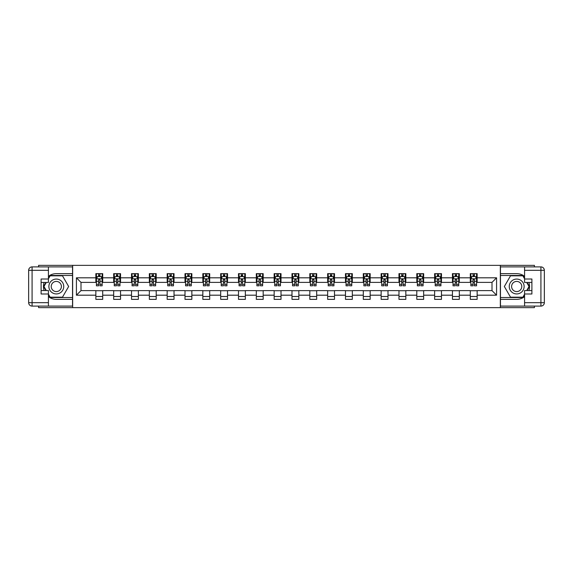 <?xml version="1.0" encoding="UTF-8"?>
<svg xmlns="http://www.w3.org/2000/svg" width="573" height="573" viewBox="0 0 573 573"><rect width="100%" height="100%" fill="white"/><g stroke="black" fill="none" stroke-linecap="round" stroke-linejoin="round"><path stroke-width="0.86" d="M38.592 306.104L38.592 307.644L534.408 307.644L534.408 306.104M534.408 266.896L534.408 265.356L500.344 265.356L500.344 307.644M500.344 265.356L38.592 265.356L38.592 266.896M72.656 307.644L72.656 265.356M477.144 277.812L477.144 273.643L470.29 273.643L470.29 277.812L459.317 277.812L459.317 273.643L452.455 273.643L452.455 277.812L441.482 277.812L441.482 273.643L434.628 273.643L434.628 277.812L423.655 277.812L423.655 273.643L416.793 273.643L416.793 277.812L405.827 277.812L405.827 273.643L398.966 273.643L398.966 277.812L387.993 277.812L387.993 273.643L381.138 273.643L381.138 277.812L370.165 277.812L370.165 273.643L363.303 273.643L363.303 277.812L352.331 277.812L352.331 273.643L345.476 273.643L345.476 277.812L334.503 277.812L334.503 273.643L327.649 273.643L327.649 277.812L316.676 277.812L316.676 273.643L309.814 273.643L309.814 277.812L298.841 277.812L298.841 273.643L291.986 273.643L291.986 277.812L281.014 277.812L281.014 273.643L274.159 273.643L274.159 277.812L263.186 277.812L263.186 273.643L256.324 273.643L256.324 277.812L245.351 277.812L245.351 273.643L238.497 273.643L238.497 277.812L227.524 277.812L227.524 273.643L220.669 273.643L220.669 277.812L209.697 277.812L209.697 273.643L202.835 273.643L202.835 277.812L191.862 277.812L191.862 273.643L185.007 273.643L185.007 277.812L174.034 277.812L174.034 273.643L167.173 273.643L167.173 277.812L156.207 277.812L156.207 273.643L149.345 273.643L149.345 277.812L138.372 277.812L138.372 273.643L131.518 273.643L131.518 277.812L120.545 277.812L120.545 273.643L113.683 273.643L113.683 277.812L102.71 277.812L102.71 273.643L95.856 273.643L95.856 277.812L76.424 277.812L76.424 295.188L81.001 290.611L95.856 290.611L95.856 299.357L102.71 299.357L102.71 290.611L113.683 290.611L113.683 299.357L120.545 299.357L120.545 290.611L131.518 290.611L131.518 299.357L138.372 299.357L138.372 290.611L149.345 290.611L149.345 299.357L156.207 299.357L156.207 290.611L167.173 290.611L167.173 299.357L174.034 299.357L174.034 290.611L185.007 290.611L185.007 299.357L191.862 299.357L191.862 290.611L202.835 290.611L202.835 299.357L209.697 299.357L209.697 290.611L220.669 290.611L220.669 299.357L227.524 299.357L227.524 290.611L238.497 290.611L238.497 299.357L245.351 299.357L245.351 290.611L256.324 290.611L256.324 299.357L263.186 299.357L263.186 290.611L274.159 290.611L274.159 299.357L281.014 299.357L281.014 290.611L291.986 290.611L291.986 299.357L298.841 299.357L298.841 290.611L309.814 290.611L309.814 299.357L316.676 299.357L316.676 290.611L327.649 290.611L327.649 299.357L334.503 299.357L334.503 290.611L345.476 290.611L345.476 299.357L352.331 299.357L352.331 290.611L363.303 290.611L363.303 299.357L370.165 299.357L370.165 290.611L381.138 290.611L381.138 299.357L387.993 299.357L387.993 290.611L398.966 290.611L398.966 299.357L405.827 299.357L405.827 290.611L416.793 290.611L416.793 299.357L423.655 299.357L423.655 290.611L434.628 290.611L434.628 299.357L441.482 299.357L441.482 290.611L452.455 290.611L452.455 299.357L459.317 299.357L459.317 290.611L470.29 290.611L470.29 299.357L477.144 299.357L477.144 290.611L491.999 290.611L491.999 282.389L477.144 282.389L477.144 277.812L496.576 277.812L496.576 295.188L477.144 295.188M470.29 295.188L459.317 295.188M452.455 295.188L441.482 295.188M434.628 295.188L423.655 295.188M416.793 295.188L405.827 295.188M398.966 295.188L387.993 295.188M381.138 295.188L370.165 295.188M363.303 295.188L352.331 295.188M345.476 295.188L334.503 295.188M327.649 295.188L316.676 295.188M309.814 295.188L298.841 295.188M291.986 295.188L281.014 295.188M274.159 295.188L263.186 295.188M256.324 295.188L245.351 295.188M238.497 295.188L227.524 295.188M220.669 295.188L209.697 295.188M202.835 295.188L191.862 295.188M185.007 295.188L174.034 295.188M167.173 295.188L156.207 295.188M149.345 295.188L138.372 295.188M131.518 295.188L120.545 295.188M113.683 295.188L102.71 295.188M95.856 295.188L76.424 295.188M470.29 277.812L470.29 282.389L459.317 282.389L459.317 277.812M452.455 277.812L452.455 282.389L441.482 282.389L441.482 277.812M434.628 277.812L434.628 282.389L423.655 282.389L423.655 277.812M416.793 277.812L416.793 282.389L405.827 282.389L405.827 277.812M398.966 277.812L398.966 282.389L387.993 282.389L387.993 277.812M381.138 277.812L381.138 282.389L370.165 282.389L370.165 277.812M363.303 277.812L363.303 282.389L352.331 282.389L352.331 277.812M345.476 277.812L345.476 282.389L334.503 282.389L334.503 277.812M327.649 277.812L327.649 282.389L316.676 282.389L316.676 277.812M309.814 277.812L309.814 282.389L298.841 282.389L298.841 277.812M291.986 277.812L291.986 282.389L281.014 282.389L281.014 277.812M274.159 277.812L274.159 282.389L263.186 282.389L263.186 277.812M256.324 277.812L256.324 282.389L245.351 282.389L245.351 277.812M238.497 277.812L238.497 282.389L227.524 282.389L227.524 277.812M220.669 277.812L220.669 282.389L209.697 282.389L209.697 277.812M202.835 277.812L202.835 282.389L191.862 282.389L191.862 277.812M185.007 277.812L185.007 282.389L174.034 282.389L174.034 277.812M167.173 277.812L167.173 282.389L156.207 282.389L156.207 277.812M149.345 277.812L149.345 282.389L138.372 282.389L138.372 277.812M131.518 277.812L131.518 282.389L120.545 282.389L120.545 277.812M113.683 277.812L113.683 282.389L102.71 282.389L102.71 277.812M95.856 277.812L95.856 282.389L81.001 282.389L76.424 277.812M81.001 282.389L81.001 290.611M496.576 295.188L491.999 290.611M491.999 282.389L496.576 277.812M95.856 276.501L96.429 276.501M98.599 276.501L99.967 276.501M102.144 276.501L102.71 276.501M95.856 282.274L96.429 282.274M98.599 282.274L99.967 282.274M102.144 282.274L102.71 282.274M95.856 290.726L102.71 290.726M95.856 296.499L102.71 296.499M113.683 290.726L120.545 290.726M113.683 296.499L120.545 296.499M113.683 276.501L114.256 276.501M116.426 276.501L117.802 276.501M119.972 276.501L120.545 276.501M113.683 282.274L114.256 282.274M116.426 282.274L117.802 282.274M119.972 282.274L120.545 282.274M131.518 290.726L138.372 290.726M131.518 296.499L138.372 296.499M131.518 276.501L132.084 276.501M134.261 276.501L135.629 276.501M137.799 276.501L138.372 276.501M131.518 282.274L132.084 282.274M134.261 282.274L135.629 282.274M137.799 282.274L138.372 282.274M149.345 290.726L156.207 290.726M149.345 296.499L156.207 296.499M149.345 276.501L149.918 276.501M152.089 276.501L153.464 276.501M155.634 276.501L156.207 276.501M149.345 282.274L149.918 282.274M152.089 282.274L153.464 282.274M155.634 282.274L156.207 282.274M167.173 290.726L174.034 290.726M167.173 296.499L174.034 296.499M167.173 276.501L167.746 276.501M169.916 276.501L171.291 276.501M173.461 276.501L174.034 276.501M167.173 282.274L167.746 282.274M169.916 282.274L171.291 282.274M173.461 282.274L174.034 282.274M185.007 290.726L191.862 290.726M185.007 296.499L191.862 296.499M185.007 276.501L185.58 276.501M187.751 276.501L189.119 276.501M191.289 276.501L191.862 276.501M185.007 282.274L185.58 282.274M187.751 282.274L189.119 282.274M191.289 282.274L191.862 282.274M202.835 290.726L209.697 290.726M202.835 296.499L209.697 296.499M202.835 276.501L203.408 276.501M205.578 276.501L206.953 276.501M209.124 276.501L209.697 276.501M202.835 282.274L203.408 282.274M205.578 282.274L206.953 282.274M209.124 282.274L209.697 282.274M220.669 290.726L227.524 290.726M220.669 296.499L227.524 296.499M220.669 276.501L221.235 276.501M223.406 276.501L224.781 276.501M226.951 276.501L227.524 276.501M220.669 282.274L221.235 282.274M223.406 282.274L224.781 282.274M226.951 282.274L227.524 282.274M238.497 290.726L245.351 290.726M238.497 296.499L245.351 296.499M238.497 276.501L239.07 276.501M241.24 276.501L242.608 276.501M244.786 276.501L245.351 276.501M238.497 282.274L239.07 282.274M241.24 282.274L242.608 282.274M244.786 282.274L245.351 282.274M256.324 290.726L263.186 290.726M256.324 296.499L263.186 296.499M256.324 276.501L256.897 276.501M259.068 276.501L260.443 276.501M262.613 276.501L263.186 276.501M256.324 282.274L256.897 282.274M259.068 282.274L260.443 282.274M262.613 282.274L263.186 282.274M274.159 290.726L281.014 290.726M274.159 296.499L281.014 296.499M274.159 276.501L274.725 276.501M276.902 276.501L278.27 276.501M280.441 276.501L281.014 276.501M274.159 282.274L274.725 282.274M276.902 282.274L278.27 282.274M280.441 282.274L281.014 282.274M291.986 290.726L298.841 290.726M291.986 296.499L298.841 296.499M291.986 276.501L292.559 276.501M294.73 276.501L296.098 276.501M298.275 276.501L298.841 276.501M291.986 282.274L292.559 282.274M294.73 282.274L296.098 282.274M298.275 282.274L298.841 282.274M309.814 290.726L316.676 290.726M309.814 296.499L316.676 296.499M309.814 276.501L310.387 276.501M312.557 276.501L313.932 276.501M316.103 276.501L316.676 276.501M309.814 282.274L310.387 282.274M312.557 282.274L313.932 282.274M316.103 282.274L316.676 282.274M327.649 290.726L334.503 290.726M327.649 296.499L334.503 296.499M327.649 276.501L328.214 276.501M330.392 276.501L331.76 276.501M333.93 276.501L334.503 276.501M327.649 282.274L328.214 282.274M330.392 282.274L331.76 282.274M333.93 282.274L334.503 282.274M345.476 290.726L352.331 290.726M345.476 296.499L352.331 296.499M345.476 276.501L346.049 276.501M348.219 276.501L349.594 276.501M351.765 276.501L352.331 276.501M345.476 282.274L346.049 282.274M348.219 282.274L349.594 282.274M351.765 282.274L352.331 282.274M363.303 290.726L370.165 290.726M363.303 296.499L370.165 296.499M363.303 276.501L363.876 276.501M366.047 276.501L367.422 276.501M369.592 276.501L370.165 276.501M363.303 282.274L363.876 282.274M366.047 282.274L367.422 282.274M369.592 282.274L370.165 282.274M381.138 290.726L387.993 290.726M381.138 296.499L387.993 296.499M381.138 276.501L381.711 276.501M383.881 276.501L385.249 276.501M387.42 276.501L387.993 276.501M381.138 282.274L381.711 282.274M383.881 282.274L385.249 282.274M387.42 282.274L387.993 282.274M398.966 290.726L405.827 290.726M398.966 296.499L405.827 296.499M398.966 276.501L399.539 276.501M401.709 276.501L403.084 276.501M405.254 276.501L405.827 276.501M398.966 282.274L399.539 282.274M401.709 282.274L403.084 282.274M405.254 282.274L405.827 282.274M416.793 290.726L423.655 290.726M416.793 296.499L423.655 296.499M416.793 276.501L417.366 276.501M419.536 276.501L420.911 276.501M423.082 276.501L423.655 276.501M416.793 282.274L417.366 282.274M419.536 282.274L420.911 282.274M423.082 282.274L423.655 282.274M434.628 290.726L441.482 290.726M434.628 296.499L441.482 296.499M434.628 276.501L435.201 276.501M437.371 276.501L438.739 276.501M440.916 276.501L441.482 276.501M434.628 282.274L435.201 282.274M437.371 282.274L438.739 282.274M440.916 282.274L441.482 282.274M452.455 290.726L459.317 290.726M452.455 296.499L459.317 296.499M452.455 276.501L453.028 276.501M455.198 276.501L456.574 276.501M458.744 276.501L459.317 276.501M452.455 282.274L453.028 282.274M455.198 282.274L456.574 282.274M458.744 282.274L459.317 282.274M470.29 290.726L477.144 290.726M470.29 296.499L477.144 296.499M470.29 276.501L470.856 276.501M473.033 276.501L474.401 276.501M476.571 276.501L477.144 276.501M470.29 282.274L470.856 282.274M473.033 282.274L474.401 282.274M476.571 282.274L477.144 282.274M99.967 275.126L98.599 275.126M102.144 284.38L99.967 284.38L99.967 285.812L102.144 285.812L102.144 278.843L100.998 276.558L97.568 276.558L96.429 278.843L96.429 285.812L98.599 285.812L98.599 284.38L96.429 284.38M96.429 278.843L96.429 273.643M102.144 278.843L102.144 273.643M98.599 276.558L98.599 273.643M99.967 273.643L99.967 276.558M99.967 284.38L99.967 279.703L98.599 279.703L98.599 284.38M60.022 280.068A7.428 7.428 0 0 0 49.872 282.783A7.428 7.428 0 0 0 52.594 292.932A7.428 7.428 0 0 0 62.743 290.217A7.428 7.428 0 0 0 60.022 280.068M58.854 282.095A5.085 5.085 0 0 0 51.907 283.957A5.085 5.085 0 0 0 53.769 290.905A5.085 5.085 0 0 0 60.717 289.043A5.085 5.085 0 0 0 58.854 282.095M48.426 278.786L50.138 275.814L62.478 275.814L68.653 286.5L62.478 297.186L50.138 297.186L48.426 294.214M46.313 290.554L43.971 286.5L46.313 282.446M520.406 280.068A7.428 7.428 0 0 0 510.257 282.783A7.428 7.428 0 0 0 512.978 292.932A7.428 7.428 0 0 0 523.128 290.217A7.428 7.428 0 0 0 520.406 280.068M519.231 282.095A5.085 5.085 0 0 0 512.283 283.957A5.085 5.085 0 0 0 514.146 290.905A5.085 5.085 0 0 0 521.093 289.043A5.085 5.085 0 0 0 519.231 282.095M524.574 294.214L522.863 297.186L510.522 297.186L504.347 286.5L510.522 275.814L522.863 275.814L524.574 278.786M526.687 282.446L529.029 286.5L526.687 290.554M48.426 296.656A12.857 12.857 0 0 0 56.312 299.357L72.542 299.357L72.542 306.104L32.081 306.104A3.431 3.431 0 0 1 28.65 302.673L28.65 270.327A3.431 3.431 0 0 1 32.081 266.896L48.426 266.896L48.426 282.446L41.106 282.446M48.426 266.896L72.542 266.896L72.542 273.643L56.312 273.643A12.857 12.857 0 0 0 48.426 276.344M44.107 282.446A12.857 12.857 0 0 0 44.107 290.554M72.542 299.357L72.542 273.643M41.106 290.554L48.426 290.554L48.426 306.104M48.426 279.015L41.106 279.015L41.106 293.985L48.426 293.985M72.542 275.47L49.944 275.47L48.426 278.098M48.426 294.902L49.944 297.53L72.542 297.53M45.919 282.446L43.577 286.5L45.919 290.554M524.574 276.344A12.857 12.857 0 0 0 516.688 273.643L500.458 273.643L500.458 266.896L540.919 266.896A3.431 3.431 0 0 1 544.35 270.327L544.35 302.673A3.431 3.431 0 0 1 540.919 306.104L524.574 306.104L524.574 290.554L531.894 290.554M524.574 306.104L500.458 306.104L500.458 299.357L516.688 299.357A12.857 12.857 0 0 0 524.574 296.656M528.893 290.554A12.857 12.857 0 0 0 528.893 282.446M500.458 273.643L500.458 299.357M531.894 282.446L524.574 282.446L524.574 266.896M524.574 293.985L531.894 293.985L531.894 279.015L524.574 279.015M500.458 297.53L523.056 297.53L524.574 294.902M524.574 278.098L523.056 275.47L500.458 275.47M527.081 290.554L529.423 286.5L527.081 282.446M117.802 275.126L116.426 275.126M119.972 284.38L117.802 284.38L117.802 285.812L119.972 285.812L119.972 278.843L118.826 276.558L115.402 276.558L114.256 278.843L114.256 285.812L116.426 285.812L116.426 284.38L114.256 284.38M114.256 278.843L114.256 273.643M119.972 278.843L119.972 273.643M116.426 276.558L116.426 273.643M117.802 273.643L117.802 276.558M117.802 284.38L117.802 279.703L116.426 279.703L116.426 284.38M135.629 275.126L134.261 275.126M137.799 284.38L135.629 284.38L135.629 285.812L137.799 285.812L137.799 278.843L136.661 276.558L133.23 276.558L132.084 278.843L132.084 285.812L134.261 285.812L134.261 284.38L132.084 284.38M132.084 278.843L132.084 273.643M137.799 278.843L137.799 273.643M134.261 276.558L134.261 273.643M135.629 273.643L135.629 276.558M135.629 284.38L135.629 279.703L134.261 279.703L134.261 284.38M153.464 275.126L152.089 275.126M155.634 284.38L153.464 284.38L153.464 285.812L155.634 285.812L155.634 278.843L154.488 276.558L151.057 276.558L149.918 278.843L149.918 285.812L152.089 285.812L152.089 284.38L149.918 284.38M149.918 278.843L149.918 273.643M155.634 278.843L155.634 273.643M152.089 276.558L152.089 273.643M153.464 273.643L153.464 276.558M153.464 284.38L153.464 279.703L152.089 279.703L152.089 284.38M171.291 275.126L169.916 275.126M173.461 284.38L171.291 284.38L171.291 285.812L173.461 285.812L173.461 278.843L172.323 276.558L168.892 276.558L167.746 278.843L167.746 285.812L169.916 285.812L169.916 284.38L167.746 284.38M167.746 278.843L167.746 273.643M173.461 278.843L173.461 273.643M169.916 276.558L169.916 273.643M171.291 273.643L171.291 276.558M171.291 284.38L171.291 279.703L169.916 279.703L169.916 284.38M189.119 275.126L187.751 275.126M191.289 284.38L189.119 284.38L189.119 285.812L191.289 285.812L191.289 278.843L190.15 276.558L186.719 276.558L185.58 278.843L185.58 285.812L187.751 285.812L187.751 284.38L185.58 284.38M185.58 278.843L185.58 273.643M191.289 278.843L191.289 273.643M187.751 276.558L187.751 273.643M189.119 273.643L189.119 276.558M189.119 284.38L189.119 279.703L187.751 279.703L187.751 284.38M206.953 275.126L205.578 275.126M209.124 284.38L206.953 284.38L206.953 285.812L209.124 285.812L209.124 278.843L207.978 276.558L204.554 276.558L203.408 278.843L203.408 285.812L205.578 285.812L205.578 284.38L203.408 284.38M203.408 278.843L203.408 273.643M209.124 278.843L209.124 273.643M205.578 276.558L205.578 273.643M206.953 273.643L206.953 276.558M206.953 284.38L206.953 279.703L205.578 279.703L205.578 284.38M224.781 275.126L223.406 275.126M226.951 284.38L224.781 284.38L224.781 285.812L226.951 285.812L226.951 278.843L225.812 276.558L222.381 276.558L221.235 278.843L221.235 285.812L223.406 285.812L223.406 284.38L221.235 284.38M221.235 278.843L221.235 273.643M226.951 278.843L226.951 273.643M223.406 276.558L223.406 273.643M224.781 273.643L224.781 276.558M224.781 284.38L224.781 279.703L223.406 279.703L223.406 284.38M242.608 275.126L241.24 275.126M244.786 284.38L242.608 284.38L242.608 285.812L244.786 285.812L244.786 278.843L243.64 276.558L240.209 276.558L239.07 278.843L239.07 285.812L241.24 285.812L241.24 284.38L239.07 284.38M239.07 278.843L239.07 273.643M244.786 278.843L244.786 273.643M241.24 276.558L241.24 273.643M242.608 273.643L242.608 276.558M242.608 284.38L242.608 279.703L241.24 279.703L241.24 284.38M260.443 275.126L259.068 275.126M262.613 284.38L260.443 284.38L260.443 285.812L262.613 285.812L262.613 278.843L261.467 276.558L258.043 276.558L256.897 278.843L256.897 285.812L259.068 285.812L259.068 284.38L256.897 284.38M256.897 278.843L256.897 273.643M262.613 278.843L262.613 273.643M259.068 276.558L259.068 273.643M260.443 273.643L260.443 276.558M260.443 284.38L260.443 279.703L259.068 279.703L259.068 284.38M278.27 275.126L276.902 275.126M280.441 284.38L278.27 284.38L278.27 285.812L280.441 285.812L280.441 278.843L279.302 276.558L275.871 276.558L274.725 278.843L274.725 285.812L276.902 285.812L276.902 284.38L274.725 284.38M274.725 278.843L274.725 273.643M280.441 278.843L280.441 273.643M276.902 276.558L276.902 273.643M278.27 273.643L278.27 276.558M278.27 284.38L278.27 279.703L276.902 279.703L276.902 284.38M296.098 275.126L294.73 275.126M298.275 284.38L296.098 284.38L296.098 285.812L298.275 285.812L298.275 278.843L297.129 276.558L293.698 276.558L292.559 278.843L292.559 285.812L294.73 285.812L294.73 284.38L292.559 284.38M292.559 278.843L292.559 273.643M298.275 278.843L298.275 273.643M294.73 276.558L294.73 273.643M296.098 273.643L296.098 276.558M296.098 284.38L296.098 279.703L294.73 279.703L294.73 284.38M313.932 275.126L312.557 275.126M316.103 284.38L313.932 284.38L313.932 285.812L316.103 285.812L316.103 278.843L314.957 276.558L311.533 276.558L310.387 278.843L310.387 285.812L312.557 285.812L312.557 284.38L310.387 284.38M310.387 278.843L310.387 273.643M316.103 278.843L316.103 273.643M312.557 276.558L312.557 273.643M313.932 273.643L313.932 276.558M313.932 284.38L313.932 279.703L312.557 279.703L312.557 284.38M331.76 275.126L330.392 275.126M333.93 284.38L331.76 284.38L331.76 285.812L333.93 285.812L333.93 278.843L332.791 276.558L329.36 276.558L328.214 278.843L328.214 285.812L330.392 285.812L330.392 284.38L328.214 284.38M328.214 278.843L328.214 273.643M333.93 278.843L333.93 273.643M330.392 276.558L330.392 273.643M331.76 273.643L331.76 276.558M331.76 284.38L331.76 279.703L330.392 279.703L330.392 284.38M349.594 275.126L348.219 275.126M351.765 284.38L349.594 284.38L349.594 285.812L351.765 285.812L351.765 278.843L350.619 276.558L347.188 276.558L346.049 278.843L346.049 285.812L348.219 285.812L348.219 284.38L346.049 284.38M346.049 278.843L346.049 273.643M351.765 278.843L351.765 273.643M348.219 276.558L348.219 273.643M349.594 273.643L349.594 276.558M349.594 284.38L349.594 279.703L348.219 279.703L348.219 284.38M367.422 275.126L366.047 275.126M369.592 284.38L367.422 284.38L367.422 285.812L369.592 285.812L369.592 278.843L368.446 276.558L365.022 276.558L363.876 278.843L363.876 285.812L366.047 285.812L366.047 284.38L363.876 284.38M363.876 278.843L363.876 273.643M369.592 278.843L369.592 273.643M366.047 276.558L366.047 273.643M367.422 273.643L367.422 276.558M367.422 284.38L367.422 279.703L366.047 279.703L366.047 284.38M385.249 275.126L383.881 275.126M387.42 284.38L385.249 284.38L385.249 285.812L387.42 285.812L387.42 278.843L386.281 276.558L382.85 276.558L381.711 278.843L381.711 285.812L383.881 285.812L383.881 284.38L381.711 284.38M381.711 278.843L381.711 273.643M387.42 278.843L387.42 273.643M383.881 276.558L383.881 273.643M385.249 273.643L385.249 276.558M385.249 284.38L385.249 279.703L383.881 279.703L383.881 284.38M403.084 275.126L401.709 275.126M405.254 284.38L403.084 284.38L403.084 285.812L405.254 285.812L405.254 278.843L404.108 276.558L400.677 276.558L399.539 278.843L399.539 285.812L401.709 285.812L401.709 284.38L399.539 284.38M399.539 278.843L399.539 273.643M405.254 278.843L405.254 273.643M401.709 276.558L401.709 273.643M403.084 273.643L403.084 276.558M403.084 284.38L403.084 279.703L401.709 279.703L401.709 284.38M420.911 275.126L419.536 275.126M423.082 284.38L420.911 284.38L420.911 285.812L423.082 285.812L423.082 278.843L421.943 276.558L418.512 276.558L417.366 278.843L417.366 285.812L419.536 285.812L419.536 284.38L417.366 284.38M417.366 278.843L417.366 273.643M423.082 278.843L423.082 273.643M419.536 276.558L419.536 273.643M420.911 273.643L420.911 276.558M420.911 284.38L420.911 279.703L419.536 279.703L419.536 284.38M438.739 275.126L437.371 275.126M440.916 284.38L438.739 284.38L438.739 285.812L440.916 285.812L440.916 278.843L439.77 276.558L436.34 276.558L435.201 278.843L435.201 285.812L437.371 285.812L437.371 284.38L435.201 284.38M435.201 278.843L435.201 273.643M440.916 278.843L440.916 273.643M437.371 276.558L437.371 273.643M438.739 273.643L438.739 276.558M438.739 284.38L438.739 279.703L437.371 279.703L437.371 284.38M456.574 275.126L455.198 275.126M458.744 284.38L456.574 284.38L456.574 285.812L458.744 285.812L458.744 278.843L457.598 276.558L454.174 276.558L453.028 278.843L453.028 285.812L455.198 285.812L455.198 284.38L453.028 284.38M453.028 278.843L453.028 273.643M458.744 278.843L458.744 273.643M455.198 276.558L455.198 273.643M456.574 273.643L456.574 276.558M456.574 284.38L456.574 279.703L455.198 279.703L455.198 284.38M474.401 275.126L473.033 275.126M476.571 284.38L474.401 284.38L474.401 285.812L476.571 285.812L476.571 278.843L475.432 276.558L472.002 276.558L470.856 278.843L470.856 285.812L473.033 285.812L473.033 284.38L470.856 284.38M470.856 278.843L470.856 273.643M476.571 278.843L476.571 273.643M473.033 276.558L473.033 273.643M474.401 273.643L474.401 276.558M474.401 284.38L474.401 279.703L473.033 279.703L473.033 284.38M102.116 278.786L96.457 278.786M96.429 276.695L97.503 276.695M101.07 276.695L102.144 276.695M98.599 281.314L96.429 281.314M102.144 281.314L99.967 281.314M99.967 275.857L98.599 275.857M48.426 270.327L32.081 270.327L32.081 302.673L48.426 302.673M28.65 270.327L32.081 270.327L32.081 266.896M32.081 306.104L32.081 302.673L28.65 302.673M524.574 302.673L540.919 302.673L540.919 270.327L524.574 270.327M544.35 302.673L540.919 302.673L540.919 306.104M540.919 266.896L540.919 270.327L544.35 270.327M119.943 278.786L114.285 278.786M114.256 276.695L115.331 276.695M118.898 276.695L119.972 276.695M116.426 281.314L114.256 281.314M119.972 281.314L117.802 281.314M117.802 275.857L116.426 275.857M137.771 278.786L132.112 278.786M132.084 276.695L133.158 276.695M136.725 276.695L137.799 276.695M134.261 281.314L132.084 281.314M137.799 281.314L135.629 281.314M135.629 275.857L134.261 275.857M155.605 278.786L149.947 278.786M149.918 276.695L150.993 276.695M154.56 276.695L155.634 276.695M152.089 281.314L149.918 281.314M155.634 281.314L153.464 281.314M153.464 275.857L152.089 275.857M173.433 278.786L167.774 278.786M167.746 276.695L168.82 276.695M172.387 276.695L173.461 276.695M169.916 281.314L167.746 281.314M173.461 281.314L171.291 281.314M171.291 275.857L169.916 275.857M191.26 278.786L185.609 278.786M185.58 276.695L186.655 276.695M190.215 276.695L191.289 276.695M187.751 281.314L185.58 281.314M191.289 281.314L189.119 281.314M189.119 275.857L187.751 275.857M209.095 278.786L203.436 278.786M203.408 276.695L204.482 276.695M208.049 276.695L209.124 276.695M205.578 281.314L203.408 281.314M209.124 281.314L206.953 281.314M206.953 275.857L205.578 275.857M226.922 278.786L221.264 278.786M221.235 276.695L222.31 276.695M225.877 276.695L226.951 276.695M223.406 281.314L221.235 281.314M226.951 281.314L224.781 281.314M224.781 275.857L223.406 275.857M244.757 278.786L239.099 278.786M239.07 276.695L240.144 276.695M243.711 276.695L244.786 276.695M241.24 281.314L239.07 281.314M244.786 281.314L242.608 281.314M242.608 275.857L241.24 275.857M262.584 278.786L256.926 278.786M256.897 276.695L257.972 276.695M261.539 276.695L262.613 276.695M259.068 281.314L256.897 281.314M262.613 281.314L260.443 281.314M260.443 275.857L259.068 275.857M280.412 278.786L274.754 278.786M274.725 276.695L275.799 276.695M279.366 276.695L280.441 276.695M276.902 281.314L274.725 281.314M280.441 281.314L278.27 281.314M278.27 275.857L276.902 275.857M298.247 278.786L292.588 278.786M292.559 276.695L293.634 276.695M297.201 276.695L298.275 276.695M294.73 281.314L292.559 281.314M298.275 281.314L296.098 281.314M296.098 275.857L294.73 275.857M316.074 278.786L310.416 278.786M310.387 276.695L311.461 276.695M315.028 276.695L316.103 276.695M312.557 281.314L310.387 281.314M316.103 281.314L313.932 281.314M313.932 275.857L312.557 275.857M333.901 278.786L328.243 278.786M328.214 276.695L329.289 276.695M332.856 276.695L333.93 276.695M330.392 281.314L328.214 281.314M333.93 281.314L331.76 281.314M331.76 275.857L330.392 275.857M351.736 278.786L346.078 278.786M346.049 276.695L347.123 276.695M350.69 276.695L351.765 276.695M348.219 281.314L346.049 281.314M351.765 281.314L349.594 281.314M349.594 275.857L348.219 275.857M369.564 278.786L363.905 278.786M363.876 276.695L364.951 276.695M368.518 276.695L369.592 276.695M366.047 281.314L363.876 281.314M369.592 281.314L367.422 281.314M367.422 275.857L366.047 275.857M387.391 278.786L381.74 278.786M381.711 276.695L382.785 276.695M386.345 276.695L387.42 276.695M383.881 281.314L381.711 281.314M387.42 281.314L385.249 281.314M385.249 275.857L383.881 275.857M405.226 278.786L399.567 278.786M399.539 276.695L400.613 276.695M404.18 276.695L405.254 276.695M401.709 281.314L399.539 281.314M405.254 281.314L403.084 281.314M403.084 275.857L401.709 275.857M423.053 278.786L417.395 278.786M417.366 276.695L418.44 276.695M422.007 276.695L423.082 276.695M419.536 281.314L417.366 281.314M423.082 281.314L420.911 281.314M420.911 275.857L419.536 275.857M440.888 278.786L435.229 278.786M435.201 276.695L436.275 276.695M439.842 276.695L440.916 276.695M437.371 281.314L435.201 281.314M440.916 281.314L438.739 281.314M438.739 275.857L437.371 275.857M458.715 278.786L453.057 278.786M453.028 276.695L454.103 276.695M457.669 276.695L458.744 276.695M455.198 281.314L453.028 281.314M458.744 281.314L456.574 281.314M456.574 275.857L455.198 275.857M476.543 278.786L470.884 278.786M470.856 276.695L471.93 276.695M475.497 276.695L476.571 276.695M473.033 281.314L470.856 281.314M476.571 281.314L474.401 281.314M474.401 275.857L473.033 275.857"/></g></svg>
